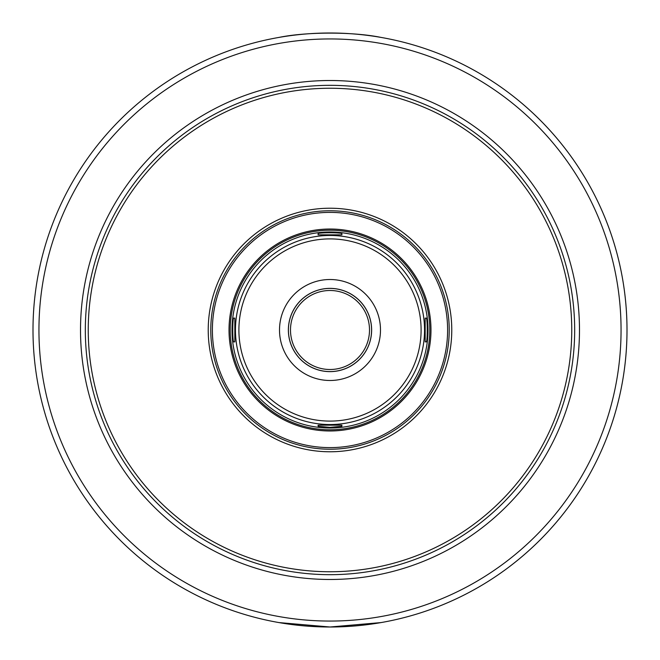 <?xml version="1.0" encoding="UTF-8"?>
<svg xmlns="http://www.w3.org/2000/svg" width="660" height="660" viewBox="0 0 660 660"><rect width="100%" height="100%" fill="white"/><g stroke="black" fill="none" stroke-linecap="round" stroke-linejoin="round"><path stroke-width="0.99" d="M234.82 318.12L234.82 341.88L233.739 341.88C232.435 342.614 232.435 317.386 233.739 318.12L234.82 318.12M341.88 234.82L318.12 234.82L318.12 233.739C317.386 232.435 342.614 232.435 341.88 233.739L341.88 234.82M425.18 341.88L425.18 318.12L426.261 318.12C427.564 317.386 427.564 342.614 426.261 341.88L425.18 341.88M318.12 425.18L341.88 425.172L341.88 426.261L330 427.383L318.12 426.261L318.12 425.18L318.12 426.261M381.067 37.422C353.331 31.688 306.669 31.688 278.933 37.422M278.933 622.578L330 627L381.067 622.578M330 579.48A249.48 249.48 0 0 0 546.059 205.26A249.48 249.48 0 0 0 113.941 205.26A249.48 249.48 0 0 0 330 579.48A249.48 249.48 0 0 0 546.059 205.26A249.48 249.48 0 0 0 113.941 205.26A249.48 249.48 0 0 0 330 579.48M330 451.77A121.77 121.77 0 0 0 435.46 269.115A121.77 121.77 0 0 0 224.54 269.115A121.77 121.77 0 0 0 330 451.77M330 449.221A119.221 119.221 0 0 0 433.249 270.385A119.221 119.221 0 0 0 226.751 270.385A119.221 119.221 0 0 0 330 449.221M330 430.98A100.98 100.98 0 0 0 417.45 279.51A100.98 100.98 0 0 0 242.55 279.51A100.98 100.98 0 0 0 330 430.98A100.98 100.98 0 0 0 417.45 279.51A100.98 100.98 0 0 0 242.55 279.51A100.98 100.98 0 0 0 330 430.98M330 429.792A99.792 99.792 0 0 0 416.419 280.104A99.792 99.792 0 0 0 243.581 280.104A99.792 99.792 0 0 0 330 429.792M330 428.01A98.01 98.01 0 0 0 414.876 280.995A98.01 98.01 0 0 0 245.124 280.995A98.01 98.01 0 0 0 330 428.01M330 424.529A94.528 94.528 0 0 0 411.865 282.736A94.528 94.528 0 0 0 248.135 282.736A94.528 94.528 0 0 0 330 424.529M330 421.096A91.096 91.096 0 0 0 408.895 284.452A91.096 91.096 0 0 0 251.105 284.452A91.096 91.096 0 0 0 330 421.096M330 380.49A50.49 50.49 0 0 0 373.725 304.755A50.49 50.49 0 0 0 286.275 304.755A50.49 50.49 0 0 0 330 380.49M330 371.629A41.63 41.63 0 0 0 366.052 309.185A41.63 41.63 0 0 0 293.947 309.185A41.63 41.63 0 0 0 330 371.629M330 371.58A41.58 41.58 0 0 0 366.011 309.21A41.58 41.58 0 0 0 293.989 309.21A41.58 41.58 0 0 0 330 371.58M330 369.501A39.501 39.501 0 0 0 364.213 310.25A39.501 39.501 0 0 0 295.787 310.25A39.501 39.501 0 0 0 330 369.501M406.329 617.026A297 297 0 0 0 406.329 42.974A297 297 0 0 1 406.329 617.026M330 627A297 297 0 0 0 587.21 181.5A297 297 0 0 0 72.79 181.5A297 297 0 0 0 330 627A297 297 0 0 0 587.21 181.5A297 297 0 0 0 72.79 181.5A297 297 0 0 0 330 627M330 621.06A291.06 291.06 0 0 0 582.062 184.47A291.06 291.06 0 0 0 77.938 184.47A291.06 291.06 0 0 0 330 621.06M330 574.678A244.678 244.678 0 0 0 541.893 207.661A244.678 244.678 0 0 0 118.107 207.661A244.678 244.678 0 0 0 330 574.678M330 571.75A241.75 241.75 0 0 0 539.36 209.121A241.75 241.75 0 0 0 120.64 209.121A241.75 241.75 0 0 0 330 571.75M330 447.612A117.612 117.612 0 0 0 431.855 271.194A117.612 117.612 0 0 0 228.145 271.194A117.612 117.612 0 0 0 330 447.612"/></g></svg>
